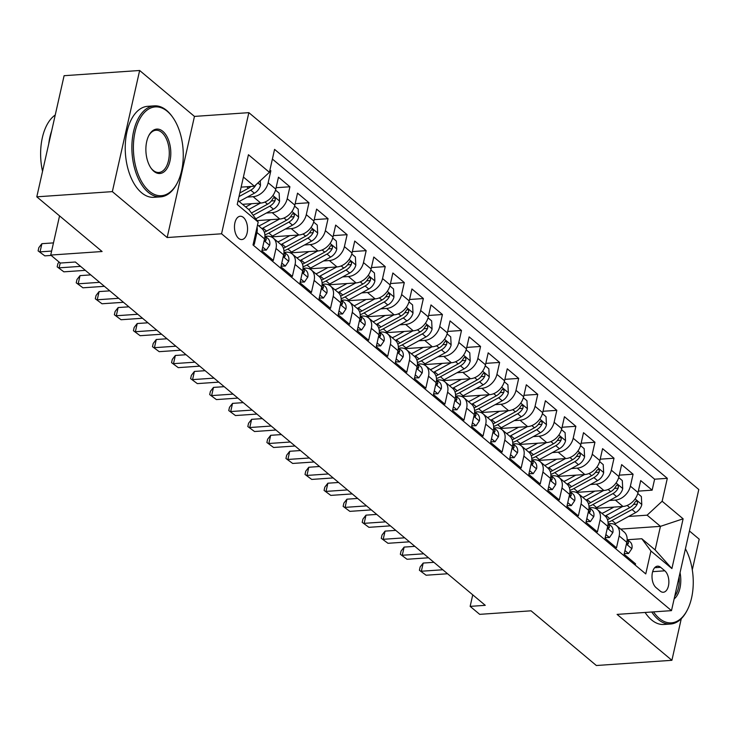 <?xml version="1.0" encoding="UTF-8"?>
<svg xmlns="http://www.w3.org/2000/svg" width="736" height="736" viewBox="0 0 736 736"><rect width="100%" height="100%" fill="white"/><g stroke="black" fill="none" stroke-linecap="round" stroke-linejoin="round"><path stroke-width="1.1" d="M238.648 238.381A11.675 6.504 86.1 0 0 241.813 239.55A11.675 6.504 86.1 0 0 247.508 230.304A11.675 6.504 86.1 0 0 243.377 217.424A11.675 6.504 86.1 0 0 240.212 216.255A11.675 6.504 86.1 0 0 234.517 225.501A11.675 6.504 86.1 0 0 238.648 238.381M139.647 70.49L64.096 75.698L36.8 196.825L112.35 191.627L167.164 237.535L221.554 233.79L248.851 112.654L194.46 116.408L139.647 70.49L112.35 191.627M221.554 233.79L671.49 610.641L698.786 489.514L248.851 112.654M692.291 569.83L699.2 539.175L689.439 530.996M671.49 610.641L617.09 614.394L671.904 660.302L681.269 618.728M671.904 660.302L596.353 665.51L531.061 610.816L479.688 614.348L470.148 606.372L485.263 605.323L75.366 262.007L60.26 263.046L50.729 255.061L102.102 251.519L36.8 196.825M253.322 243.68L254.251 244.462L256.938 232.512L264.564 238.896A14.591 10.681 -50.1 0 0 261.85 228.546L257.545 224.94M264.564 238.896L261.869 250.847L273.314 260.434L276.009 248.483L283.627 254.868A14.591 10.681 -50.1 0 0 280.913 244.508L273.286 238.124A14.591 10.681 129.9 0 1 276.009 248.483M283.627 254.868L280.94 266.818L292.376 276.396L295.072 264.445L302.698 270.839A14.591 10.681 -50.1 0 0 299.975 260.48L292.358 254.095A14.591 10.681 129.9 0 1 295.072 264.445M302.698 270.839L300.003 282.79L311.438 292.367L314.134 280.416L321.761 286.801A14.591 10.681 -50.1 0 0 319.047 276.451L311.42 270.066A14.591 10.681 129.9 0 1 314.134 280.416M321.761 286.801L319.065 298.752L330.51 308.338L333.196 296.387L340.823 302.772A14.591 10.681 -50.1 0 0 338.109 292.422L330.482 286.028A14.591 10.681 129.9 0 1 333.196 296.387M340.823 302.772L338.137 314.723L349.572 324.3L352.268 312.358L359.895 318.743A14.591 10.681 -50.1 0 0 357.172 308.384L349.545 301.999A14.591 10.681 129.9 0 1 352.268 312.358M359.895 318.743L357.199 330.694L368.635 340.271L371.33 328.32L378.957 334.714A14.591 10.681 -50.1 0 0 376.234 324.355L368.616 317.97A14.591 10.681 129.9 0 1 371.33 328.32M378.957 334.714L376.262 346.656L387.697 356.242L390.393 344.292L398.02 350.676A14.591 10.681 -50.1 0 0 395.306 340.326L387.679 333.932A14.591 10.681 129.9 0 1 390.393 344.292M398.02 350.676L395.324 362.627L406.769 372.214L409.455 360.263L417.082 366.648A14.591 10.681 -50.1 0 0 414.368 356.288L406.741 349.904A14.591 10.681 129.9 0 1 409.455 360.263M417.082 366.648L414.396 378.598L425.831 388.176L428.527 376.225L436.154 382.619A14.591 10.681 -50.1 0 0 433.43 372.26L425.804 365.875A14.591 10.681 129.9 0 1 428.527 376.225M436.154 382.619L433.458 394.57L444.894 404.147L447.589 392.196L455.216 398.581A14.591 10.681 -50.1 0 0 452.502 388.231L444.875 381.846A14.591 10.681 129.9 0 1 447.589 392.196M455.216 398.581L452.52 410.532L463.965 420.118L466.652 408.167L474.278 414.552A14.591 10.681 -50.1 0 0 471.564 404.202L463.938 397.808A14.591 10.681 129.9 0 1 466.652 408.167M474.278 414.552L471.583 426.503L483.028 436.08L485.723 424.138L493.341 430.523A14.591 10.681 -50.1 0 0 490.627 420.164L483 413.779A14.591 10.681 129.9 0 1 485.723 424.138M493.341 430.523L490.654 442.474L502.09 452.051L504.786 440.1L512.412 446.494A14.591 10.681 -50.1 0 0 509.689 436.135L502.062 429.75A14.591 10.681 129.9 0 1 504.786 440.1M512.412 446.494L509.717 458.436L521.152 468.022L523.848 456.072L531.475 462.456A14.591 10.681 -50.1 0 0 528.761 452.106L521.134 445.712A14.591 10.681 129.9 0 1 523.848 456.072M531.475 462.456L528.779 474.407L540.224 483.994L542.91 472.043L550.537 478.428A14.591 10.681 -50.1 0 0 547.823 468.068L540.196 461.684A14.591 10.681 129.9 0 1 542.91 472.043M550.537 478.428L547.851 490.378L559.286 499.956L561.982 488.005L569.6 494.399A14.591 10.681 -50.1 0 0 566.886 484.04L559.259 477.655A14.591 10.681 129.9 0 1 561.982 488.005M569.6 494.399L566.913 506.35L578.349 515.927L581.044 503.976L588.671 510.361A14.591 10.681 -50.1 0 0 585.948 500.011L578.33 493.626A14.591 10.681 129.9 0 1 581.044 503.976M588.671 510.361L585.976 522.312L597.411 531.898L600.107 519.947L607.734 526.332A14.591 10.681 -50.1 0 0 605.02 515.982L597.393 509.588A14.591 10.681 129.9 0 1 600.107 519.947M607.734 526.332L605.038 538.283L616.483 547.86L619.169 535.918A14.591 10.681 -50.1 0 0 616.455 525.559A14.591 10.681 -50.1 0 0 610.034 523.655L608.46 523.756M595.387 508.364L622.978 506.469A14.591 10.681 -50.1 0 0 638.011 492.54L640.706 480.59L652.142 490.167L638.333 491.124M609.518 500.48L615.351 500.084A14.591 10.681 -50.1 0 0 630.384 486.156L633.08 474.205L619.27 475.152M633.08 474.205L621.644 464.618L618.948 476.569A14.591 10.681 -50.1 0 1 603.906 490.498L576.325 492.402M557.262 476.431L584.844 474.527A14.591 10.681 -50.1 0 0 599.886 460.598L602.572 448.656L614.017 458.234L600.199 459.181M538.191 460.46L565.782 458.565A14.591 10.681 -50.1 0 0 580.814 444.636L583.51 432.685L594.955 442.262L581.136 443.219M519.128 444.489L546.719 442.594A14.591 10.681 -50.1 0 0 561.752 428.665L564.448 416.714L575.883 426.3L562.074 427.248M500.066 428.527L527.648 426.622A14.591 10.681 -50.1 0 0 542.69 412.694L545.385 400.752L556.821 410.329L543.012 411.277M480.994 412.556L508.585 410.66A14.591 10.681 -50.1 0 0 523.627 396.732L526.314 384.781L537.758 394.358L523.94 395.315M461.932 396.584L489.523 394.689A14.591 10.681 -50.1 0 0 504.556 380.76L507.251 368.81L518.687 378.396L504.878 379.344M442.87 380.622L470.451 378.718A14.591 10.681 -50.1 0 0 485.493 364.789L488.189 352.838L499.624 362.425L485.815 363.372M423.807 364.651L451.389 362.747A14.591 10.681 -50.1 0 0 466.431 348.827L469.126 336.876L480.562 346.454L466.753 347.41M404.736 348.68L432.326 346.785A14.591 10.681 -50.1 0 0 447.368 332.856L450.055 320.905L461.5 330.482L447.681 331.439M385.673 332.718L413.264 330.814A14.591 10.681 -50.1 0 0 428.297 316.885L430.992 304.934L442.428 314.52L428.619 315.468M366.611 316.747L394.192 314.842A14.591 10.681 -50.1 0 0 409.234 300.914L411.93 288.972L423.366 298.549L409.556 299.497M347.548 300.776L375.13 298.88A14.591 10.681 -50.1 0 0 390.172 284.952L392.858 273.001L404.303 282.578L390.485 283.535M328.477 284.804L356.068 282.909A14.591 10.681 -50.1 0 0 371.1 268.98L373.796 257.03L385.241 266.616L371.422 267.564M309.414 268.842L337.005 266.938A14.591 10.681 -50.1 0 0 352.038 253.009L354.734 241.058L366.169 250.645L352.36 251.592M290.352 252.871L317.934 250.967A14.591 10.681 -50.1 0 0 332.976 237.047L335.671 225.096L347.107 234.674L333.298 235.63M271.29 236.9L298.871 235.005A14.591 10.681 -50.1 0 0 313.913 221.076L316.6 209.125L328.044 218.702L314.226 219.659M257.103 220.598L279.809 219.034A14.591 10.681 -50.1 0 0 294.842 205.105L297.537 193.154L308.973 202.74L295.164 203.688M242.521 204.323L260.737 203.062A14.591 10.681 -50.1 0 0 275.779 189.134L278.475 177.192L289.91 186.769L276.101 187.717M273.286 238.124A14.591 10.681 129.9 0 0 266.864 236.219L265.291 236.33M292.358 254.095A14.591 10.681 129.9 0 0 285.936 252.19L284.363 252.292M311.42 270.066A14.591 10.681 129.9 0 0 304.998 268.152L303.425 268.263M330.482 286.028A14.591 10.681 129.9 0 0 324.061 284.124L322.488 284.234M349.545 301.999A14.591 10.681 129.9 0 0 343.132 300.095L341.55 300.196M368.616 317.97A14.591 10.681 129.9 0 0 362.195 316.057L360.622 316.167M387.679 333.932A14.591 10.681 129.9 0 0 381.257 332.028L379.684 332.138M406.741 349.904A14.591 10.681 129.9 0 0 400.32 347.999L398.746 348.11M425.804 365.875A14.591 10.681 129.9 0 0 419.391 363.97L417.809 364.072M444.875 381.846A14.591 10.681 129.9 0 0 438.454 379.932L436.88 380.043M463.938 397.808A14.591 10.681 129.9 0 0 457.516 395.904L455.943 396.014M483 413.779A14.591 10.681 129.9 0 0 476.578 411.875L475.005 411.976M502.062 429.75A14.591 10.681 129.9 0 0 495.65 427.837L494.068 427.947M521.134 445.712A14.591 10.681 129.9 0 0 514.712 443.808L513.139 443.918M540.196 461.684A14.591 10.681 129.9 0 0 533.775 459.779L532.202 459.89M559.259 477.655A14.591 10.681 129.9 0 0 552.837 475.741L551.264 475.852M578.33 493.626A14.591 10.681 129.9 0 0 571.909 491.712L570.336 491.823M597.393 509.588A14.591 10.681 129.9 0 0 590.971 507.684L589.398 507.794M664.82 570.814L660.624 567.309A11.307 6.302 86.1 0 0 657.561 566.168A11.307 6.302 86.1 0 0 652.05 575.129A11.307 6.302 86.1 0 0 656.052 587.604L660.247 591.118A11.307 6.302 86.1 0 0 663.311 592.25A11.307 6.302 86.1 0 0 668.822 583.298A11.307 6.302 86.1 0 0 664.82 570.814L652.648 571.66M238.096 200.615L249.053 209.797L258.189 222.06L253.028 244.968L645.766 573.924L650.928 551.006L641.792 538.743L627.523 539.727M258.189 222.06L237.222 204.488L248.437 154.726L269.404 172.298L274.574 149.38L667.313 478.326L662.142 501.244L683.118 518.816L671.904 568.569L650.928 551.006M247.287 197.082L253.12 196.678L260.737 203.062M266.349 213.044L272.182 212.649L279.809 219.034M285.412 229.016L291.244 228.611L298.871 235.005M304.474 244.987L310.307 244.582L317.934 250.967M323.546 260.958L329.378 260.553L337.005 266.938M342.608 276.92L348.441 276.524L356.068 282.909M361.67 292.891L367.503 292.486L375.13 298.88M380.733 308.862L386.566 308.458L394.192 314.842M399.804 324.824L405.637 324.429L413.264 330.814M418.867 340.796L424.7 340.391L432.326 346.785M437.929 356.767L443.762 356.362L451.389 362.747M456.992 372.729L462.834 372.333L470.451 378.718M476.063 388.7L481.896 388.304L489.523 394.689M495.126 404.671L500.958 404.266L508.585 410.66M514.188 420.642L520.021 420.238L527.648 426.622M533.26 436.604L539.092 436.209L546.719 442.594M552.322 452.576L558.155 452.171L565.782 458.565M571.384 468.547L577.217 468.142L584.844 474.527M590.447 484.509L596.28 484.113L603.906 490.498M652.142 490.167L654.617 479.2L272.394 159.059M253.12 196.678A14.591 10.681 129.9 0 0 268.152 182.749L270.848 170.798L269.919 170.025M289.91 186.769L287.215 198.72A14.591 10.681 129.9 0 1 272.182 212.649M308.973 202.74L306.286 214.691A14.591 10.681 129.9 0 1 291.244 228.611M328.044 218.702L325.349 230.653A14.591 10.681 129.9 0 1 310.307 244.582M347.107 234.674L344.411 246.624A14.591 10.681 129.9 0 1 329.378 260.553M366.169 250.645L363.483 262.596A14.591 10.681 129.9 0 1 348.441 276.524M385.241 266.616L382.545 278.558A14.591 10.681 129.9 0 1 367.503 292.486M404.303 282.578L401.608 294.529A14.591 10.681 129.9 0 1 386.566 308.458M423.366 298.549L420.67 310.5A14.591 10.681 129.9 0 1 405.637 324.429M442.428 314.52L439.742 326.471A14.591 10.681 129.9 0 1 424.7 340.391M461.5 330.482L458.804 342.433A14.591 10.681 129.9 0 1 443.762 356.362M480.562 346.454L477.866 358.404A14.591 10.681 129.9 0 1 462.834 372.333M499.624 362.425L496.929 374.376A14.591 10.681 129.9 0 1 481.896 388.304M518.687 378.396L516 390.338A14.591 10.681 129.9 0 1 500.958 404.266M537.758 394.358L535.063 406.309A14.591 10.681 129.9 0 1 520.021 420.238M556.821 410.329L554.125 422.28A14.591 10.681 129.9 0 1 539.092 436.209M575.883 426.3L573.197 438.242A14.591 10.681 129.9 0 1 558.155 452.171M594.955 442.262L592.259 454.213A14.591 10.681 129.9 0 1 577.217 468.142M614.017 458.234L611.322 470.184A14.591 10.681 129.9 0 1 596.28 484.113M635.251 565.119L635.545 563.831L624.11 554.254L626.796 542.303A14.591 10.681 -50.1 0 0 624.082 531.944L616.455 525.559M641.792 538.743L655.141 549.921L660.45 526.35L647.11 515.172L662.142 501.244M620.678 529.092L660.45 526.35L683.118 518.816M628.581 516.451L647.11 515.172M59.552 215.887L50.729 255.061M472.751 594.844L470.148 606.372M241.132 187.137L254.371 186.226L243.404 177.045M654.617 479.2L667.313 478.326M270.848 170.798L269.726 170.881M269.404 172.298L254.371 186.226M257.057 227.084A14.591 10.681 129.9 0 1 256.938 232.512M655.141 549.921L671.904 568.569M167.164 237.535L194.46 116.408M624.947 550.51L628.526 553.509L631.902 548.55A9.669 7.075 -50.1 0 0 630.071 541.862L627.155 539.414M624.275 553.509L628.526 553.509M433.909 562.322L423.191 563.058L421.351 571.237L442.805 569.765M426.116 575.23L419.4 570.253L426.116 575.23L447.571 573.758M626.612 543.15L627.799 544.29L628.461 543.094A9.669 7.075 -50.1 0 0 627.146 539.543M419.4 570.253L420.136 566.978L423.191 563.058M613.916 507.095L605.204 511.851A23.166 16.956 129.9 0 1 601.901 513.369M622.665 506.488L606.105 515.531A27.913 20.424 129.9 0 1 605.112 516.056M637.753 493.525L641.36 496.542L641.792 504.684A9.669 7.075 129.9 0 1 635.674 512.578L615.646 523.517A27.913 20.424 129.9 0 1 614.229 524.244M608.056 522.302A27.913 20.424 -50.1 0 0 612.021 520.49L632.049 509.542A9.669 7.075 -50.1 0 0 637.238 504.132L637.542 502.679L636.769 501.096L635.904 501.078L634.956 502.219A9.669 7.075 129.9 0 1 629.758 507.628L609.73 518.567A27.913 20.424 129.9 0 1 607.513 519.671M653.531 611.883A44.51 24.812 86.1 0 0 659.318 618.396A44.51 24.812 86.1 0 0 687.203 610.227A44.51 24.812 86.1 0 0 685.418 548.798M687.203 610.227L686.762 611.064A45.604 25.42 -93.9 0 1 670.551 624.018A45.604 25.42 -93.9 0 1 658.196 619.445A45.604 25.42 -93.9 0 1 651.746 612.002M670.551 624.018L663.9 624.478A45.604 25.42 -93.9 0 1 651.544 619.896A45.604 25.42 -93.9 0 1 645.104 612.462M680.046 572.672A22.255 12.402 -93.9 0 1 674.13 598.929M674.746 596.16A21.16 11.794 86.1 0 0 679.107 576.812M149.334 191.24A44.51 24.812 86.1 0 0 177.22 183.062A44.51 24.812 86.1 0 0 172.684 117.245A44.51 24.812 86.1 0 0 167.339 111.357A44.51 24.812 86.1 0 0 135.074 131.818A44.51 24.812 86.1 0 0 149.334 191.24M177.22 183.062L176.778 183.908A45.604 25.42 -93.9 0 1 160.568 196.862A45.604 25.42 -93.9 0 1 148.203 192.28A45.604 25.42 -93.9 0 1 132.066 141.974A45.604 25.42 -93.9 0 1 154.293 105.864A45.604 25.42 -93.9 0 1 166.649 110.437A45.604 25.42 -93.9 0 1 172.132 116.472L172.684 117.245M153.833 171.267A22.255 12.402 -93.9 0 1 151.165 168.323A22.255 12.402 -93.9 0 1 148.893 135.415A22.255 12.402 -93.9 0 1 162.84 131.33A22.255 12.402 -93.9 0 1 169.97 161.037A22.255 12.402 -93.9 0 1 153.833 171.267M150.88 167.928A21.16 11.794 86.1 0 0 153.152 170.347A21.16 11.794 86.1 0 0 158.884 172.472A21.16 11.794 86.1 0 0 169.197 155.719A21.16 11.794 86.1 0 0 161.708 132.37A21.16 11.794 86.1 0 0 155.977 130.254A21.16 11.794 86.1 0 0 148.672 135.847M160.568 196.862L153.916 197.312A45.604 25.42 -93.9 0 1 141.56 192.74A45.604 25.42 -93.9 0 1 125.424 142.425A45.604 25.42 -93.9 0 1 147.651 106.324L154.293 105.864M48.732 143.87A45.604 25.42 -93.9 0 1 51.64 130.962M42.541 171.368A45.604 25.42 -93.9 0 1 55.246 114.991M605.884 534.538L609.454 537.538L612.84 532.588A9.669 7.075 -50.1 0 0 611 525.89L608.083 523.443M605.213 537.538L609.454 537.538M414.846 546.351L404.128 547.087L402.279 555.275L423.734 553.794M407.045 559.268L400.338 554.282L407.045 559.268L428.499 557.787M607.54 527.178L608.736 528.328L609.399 527.123A9.669 7.075 -50.1 0 0 608.083 523.572M400.338 554.282L401.074 551.016L404.128 547.087M586.822 518.576L590.392 521.566L593.777 516.617A9.669 7.075 -50.1 0 0 591.937 509.919L589.021 507.481M586.141 521.566L590.392 521.566M395.784 530.38L385.066 531.116L383.217 539.304L404.671 537.823M387.982 543.297L381.276 538.32L387.982 543.297L409.437 541.816M588.478 511.207L589.674 512.357L590.336 511.152A9.669 7.075 -50.1 0 0 589.021 507.601M381.276 538.32L382.012 535.044L385.066 531.116M567.75 502.605L571.329 505.595L574.706 500.646A9.669 7.075 -50.1 0 0 572.875 493.948L569.958 491.51M567.079 505.604L571.329 505.595M376.722 514.409L365.994 515.154L364.154 523.333L385.609 521.861M368.92 527.326L362.204 522.348L368.92 527.326L390.374 525.854M569.416 495.236L570.602 496.386L571.265 495.181A9.669 7.075 -50.1 0 0 569.958 491.639M362.204 522.348L362.949 519.073L365.994 515.154M548.688 486.634L552.267 489.633L555.643 484.684A9.669 7.075 -50.1 0 0 553.812 477.986L550.896 475.539M548.016 489.633L552.267 489.633M357.65 498.447L346.932 499.183L345.092 507.371L366.546 505.89M349.858 511.364L343.142 506.377L349.858 511.364L371.312 509.882M550.353 479.274L551.485 480.424L552.202 479.219A9.669 7.075 -50.1 0 0 550.887 475.668M343.142 506.377L343.878 503.102L346.932 499.183M594.854 491.124L586.141 495.889A23.166 16.956 129.9 0 1 582.838 497.398M603.603 490.516L587.043 499.569A27.913 20.424 129.9 0 1 586.049 500.094M618.691 477.554L622.297 480.571L622.72 488.713A9.669 7.075 129.9 0 1 616.602 496.607L596.574 507.555A27.913 20.424 129.9 0 1 595.166 508.272M588.984 506.34A27.913 20.424 -50.1 0 0 592.958 504.519L612.987 493.571A9.669 7.075 -50.1 0 0 618.176 488.161L618.47 486.708L617.706 485.125L616.842 485.116L615.885 486.248A9.669 7.075 129.9 0 1 610.696 491.657L590.668 502.605A27.913 20.424 129.9 0 1 588.45 503.7M575.791 475.152L567.07 479.918A23.166 16.956 129.9 0 1 563.767 481.427M584.54 474.554L567.98 483.598A27.913 20.424 129.9 0 1 566.978 484.122M599.628 461.582L603.226 464.6L603.658 472.751A9.669 7.075 129.9 0 1 597.54 480.636L577.512 491.584A27.913 20.424 129.9 0 1 576.104 492.31M569.922 490.369A27.913 20.424 -50.1 0 0 573.887 488.548L593.915 477.609A9.669 7.075 -50.1 0 0 599.113 472.199L599.408 470.746L598.635 469.154L596.822 470.276A9.669 7.075 129.9 0 1 591.634 475.686L571.605 486.634A27.913 20.424 129.9 0 1 569.388 487.738M556.729 459.181L548.007 463.947A23.166 16.956 129.9 0 1 544.704 465.465M565.469 458.583L548.918 467.627A27.913 20.424 129.9 0 1 547.915 468.151M580.566 445.62L584.163 448.638L584.596 456.78A9.669 7.075 129.9 0 1 578.478 464.674L558.449 475.612A27.913 20.424 129.9 0 1 557.032 476.339M550.859 474.398A27.913 20.424 -50.1 0 0 554.824 472.576L574.853 461.638A9.669 7.075 -50.1 0 0 580.051 456.228L580.345 454.774L579.572 453.192L578.708 453.174L577.76 454.314A9.669 7.075 129.9 0 1 572.562 459.724L552.534 470.663A27.913 20.424 129.9 0 1 550.316 471.767M537.657 443.219L528.945 447.985A23.166 16.956 129.9 0 1 525.642 449.494M546.406 442.612L529.846 451.665A27.913 20.424 129.9 0 1 528.853 452.18M561.494 429.649L565.101 432.667L565.533 440.809A9.669 7.075 129.9 0 1 559.406 448.702L539.378 459.641A27.913 20.424 129.9 0 1 537.97 460.368M531.797 458.427A27.913 20.424 -50.1 0 0 535.762 456.614L555.79 445.666A9.669 7.075 -50.1 0 0 560.979 440.257L561.274 438.803L560.51 437.221L559.645 437.202L558.698 438.343A9.669 7.075 129.9 0 1 553.5 443.753L533.471 454.692A27.913 20.424 129.9 0 1 531.254 455.796M529.626 470.672L533.195 473.662L536.581 468.712A9.669 7.075 -50.1 0 0 534.741 462.015L531.824 459.577M528.945 473.662L533.195 473.662M338.588 482.476L327.87 483.212L326.02 491.4L347.475 489.918M330.786 495.392L324.079 490.415L330.786 495.392L352.24 493.911M531.282 463.303L532.478 464.453L533.14 463.248A9.669 7.075 -50.1 0 0 531.824 459.696M324.079 490.415L324.815 487.14L327.87 483.212M518.595 427.248L509.873 432.014A23.166 16.956 129.9 0 1 506.58 433.522M527.344 426.65L510.784 435.694A27.913 20.424 129.9 0 1 509.79 436.218M542.432 413.678L546.038 416.696L546.462 424.847A9.669 7.075 129.9 0 1 540.344 432.731L520.315 443.679A27.913 20.424 129.9 0 1 518.908 444.406M512.725 442.465A27.913 20.424 -50.1 0 0 516.69 440.643L536.719 429.695A9.669 7.075 -50.1 0 0 541.917 424.286L542.211 422.832L541.448 421.25L540.583 421.24L539.626 422.372A9.669 7.075 129.9 0 1 534.437 427.782L514.409 438.73A27.913 20.424 129.9 0 1 512.192 439.824M510.563 454.701L514.133 457.691L517.518 452.741A9.669 7.075 -50.1 0 0 515.678 446.044L512.762 443.606M509.882 457.7L514.133 457.691M319.525 466.504L308.798 467.25L306.958 475.428L328.412 473.956M311.724 479.421L305.017 474.444L311.724 479.421L333.178 477.94M512.219 447.332L513.415 448.482L514.068 447.276A9.669 7.075 -50.1 0 0 512.762 443.725M305.017 474.444L305.753 471.169L308.798 467.25M499.532 411.277L490.811 416.042A23.166 16.956 129.9 0 1 487.508 417.56M508.282 410.679L491.722 419.722A27.913 20.424 129.9 0 1 490.719 420.247M523.37 397.716L526.967 400.734L527.399 408.876A9.669 7.075 129.9 0 1 521.281 416.769L501.253 427.708A27.913 20.424 129.9 0 1 499.845 428.435M493.663 426.494A27.913 20.424 -50.1 0 0 497.628 424.672L517.656 413.733A9.669 7.075 -50.1 0 0 522.854 408.324L523.149 406.87L522.376 405.288L521.52 405.269L520.564 406.401A9.669 7.075 129.9 0 1 515.366 411.81L495.346 422.758A27.913 20.424 129.9 0 1 493.129 423.862M491.492 438.73L495.07 441.729L498.447 436.77A9.669 7.075 -50.1 0 0 496.616 430.082L493.7 427.634M490.82 441.729L495.07 441.729M300.463 450.542L289.736 451.278L287.896 459.457L309.35 457.985M292.661 463.45L285.945 458.473L292.661 463.45L314.116 461.978M493.157 431.37L494.344 432.51L495.006 431.314A9.669 7.075 -50.1 0 0 493.7 427.763M285.945 458.473L286.681 455.198L289.736 451.278M480.461 395.315L471.748 400.071A23.166 16.956 129.9 0 1 468.446 401.589M489.21 394.708L472.659 403.751A27.913 20.424 129.9 0 1 471.656 404.276M504.307 381.745L507.904 384.762L508.337 392.904A9.669 7.075 129.9 0 1 502.219 400.798L482.19 411.737A27.913 20.424 129.9 0 1 480.774 412.464M474.6 410.522A27.913 20.424 -50.1 0 0 478.566 408.71L498.594 397.762A9.669 7.075 -50.1 0 0 503.792 392.352L504.086 390.899L503.314 389.316L502.449 389.298L501.501 390.439A9.669 7.075 129.9 0 1 496.303 395.848L476.275 406.787A27.913 20.424 129.9 0 1 474.058 407.891M472.429 422.758L476.008 425.758L479.384 420.808A9.669 7.075 -50.1 0 0 477.544 414.11L474.637 411.663M471.758 425.758L476.008 425.758M281.391 434.571L270.673 435.307L268.824 443.495L290.278 442.014M273.59 447.488L266.883 442.502L273.59 447.488L295.053 446.007M474.085 415.398L475.281 416.548L475.944 415.343A9.669 7.075 -50.1 0 0 474.628 411.792M266.883 442.502L267.619 439.236L270.673 435.307M461.398 379.344L452.686 384.109A23.166 16.956 129.9 0 1 449.383 385.618M470.148 378.736L453.588 387.789A27.913 20.424 129.9 0 1 452.594 388.314M485.236 365.774L488.842 368.791L489.274 376.933A9.669 7.075 129.9 0 1 483.147 384.827L463.119 395.775A27.913 20.424 129.9 0 1 461.711 396.502M455.538 394.56A27.913 20.424 -50.1 0 0 459.503 392.739L479.532 381.791A9.669 7.075 -50.1 0 0 484.72 376.381L485.015 374.928L484.251 373.345L483.386 373.336L482.439 374.468A9.669 7.075 129.9 0 1 477.241 379.877L457.212 390.825A27.913 20.424 129.9 0 1 454.995 391.92M453.367 406.796L456.936 409.786L460.322 404.837A9.669 7.075 -50.1 0 0 458.482 398.139L455.566 395.701M452.686 409.786L456.936 409.786M262.329 418.6L251.611 419.336L249.762 427.524L271.216 426.043M254.527 431.517L247.82 426.54L254.527 431.517L275.982 430.036M455.023 399.427L456.219 400.577L456.881 399.372A9.669 7.075 -50.1 0 0 455.566 395.821M247.82 426.54L248.556 423.264L251.611 419.336M442.336 363.372L433.614 368.138A23.166 16.956 129.9 0 1 430.321 369.647M451.085 362.774L434.525 371.818A27.913 20.424 129.9 0 1 433.532 372.342M466.173 349.802L469.78 352.82L470.203 360.971A9.669 7.075 129.9 0 1 464.085 368.856L444.056 379.804A27.913 20.424 129.9 0 1 442.649 380.53M436.466 378.589A27.913 20.424 -50.1 0 0 440.432 376.768L460.46 365.829A9.669 7.075 -50.1 0 0 465.658 360.419L465.952 358.966L465.18 357.383L464.324 357.365L463.367 358.496A9.669 7.075 129.9 0 1 458.178 363.906L438.15 374.854A27.913 20.424 129.9 0 1 435.933 375.958M434.304 390.825L437.874 393.815L441.25 388.866A9.669 7.075 -50.1 0 0 439.42 382.168L436.503 379.73M433.624 393.824L437.874 393.815M243.266 402.629L232.539 403.374L230.699 411.553L252.154 410.081M235.465 415.546L228.749 410.568L235.465 415.546L256.919 414.074M435.96 383.456L437.147 384.606L437.81 383.401A9.669 7.075 -50.1 0 0 436.503 379.859M228.749 410.568L229.494 407.293L232.539 403.374M423.274 347.401L414.552 352.167A23.166 16.956 129.9 0 1 411.249 353.685M432.014 346.803L415.463 355.847A27.913 20.424 129.9 0 1 414.46 356.371M447.111 333.84L450.708 336.858L451.14 345A9.669 7.075 129.9 0 1 445.022 352.894L424.994 363.832A27.913 20.424 129.9 0 1 423.586 364.559M417.404 362.618A27.913 20.424 -50.1 0 0 421.369 360.796L441.398 349.858A9.669 7.075 -50.1 0 0 446.596 344.448L446.89 342.994L446.117 341.412L445.252 341.394L444.305 342.534A9.669 7.075 129.9 0 1 439.107 347.944L419.078 358.883A27.913 20.424 129.9 0 1 416.87 359.987M415.233 374.854L418.812 377.853L422.188 372.904A9.669 7.075 -50.1 0 0 420.357 366.206L417.441 363.759M414.561 377.853L418.812 377.853M224.204 386.667L213.477 387.403L211.637 395.591L233.091 394.11M216.402 399.584L209.686 394.597L216.402 399.584L237.857 398.102M416.898 367.494L418.03 368.644L418.747 367.439A9.669 7.075 -50.1 0 0 417.432 363.888M209.686 394.597L210.422 391.322L213.477 387.403M404.202 331.439L395.49 336.205A23.166 16.956 129.9 0 1 392.187 337.714M412.951 330.832L396.391 339.885A27.913 20.424 129.9 0 1 395.398 340.4M428.048 317.869L431.646 320.887L432.078 329.029A9.669 7.075 129.9 0 1 425.96 336.922L405.932 347.861A27.913 20.424 129.9 0 1 404.515 348.588M398.342 346.647A27.913 20.424 -50.1 0 0 402.307 344.834L422.335 333.886A9.669 7.075 -50.1 0 0 427.524 328.477L427.828 327.023L427.055 325.441L426.19 325.432L425.242 326.563A9.669 7.075 129.9 0 1 420.044 331.973L400.016 342.912A27.913 20.424 129.9 0 1 397.799 344.016M396.17 358.892L399.74 361.882L403.126 356.932A9.669 7.075 -50.1 0 0 401.286 350.235L398.369 347.797M395.499 361.882L399.74 361.882M205.132 370.696L194.414 371.432L192.565 379.62L214.02 378.138M197.331 383.612L190.624 378.635L197.331 383.612L218.785 382.131M397.826 351.523L399.022 352.673L399.685 351.468A9.669 7.075 -50.1 0 0 398.369 347.916M190.624 378.635L191.36 375.36L194.414 371.432M385.14 315.468L376.427 320.234A23.166 16.956 129.9 0 1 373.124 321.742M393.889 314.87L377.329 323.914A27.913 20.424 129.9 0 1 376.335 324.438M408.977 301.898L412.583 304.916L413.006 313.067A9.669 7.075 129.9 0 1 406.888 320.951L386.86 331.899A27.913 20.424 129.9 0 1 385.452 332.626M379.27 330.685A27.913 20.424 -50.1 0 0 383.244 328.863L403.273 317.924A9.669 7.075 -50.1 0 0 408.462 312.506L408.756 311.061L407.992 309.47L407.128 309.46L406.171 310.592A9.669 7.075 129.9 0 1 400.982 316.002L380.954 326.95A27.913 20.424 129.9 0 1 378.736 328.044M377.108 342.921L380.678 345.911L384.063 340.961A9.669 7.075 -50.1 0 0 382.223 334.264L379.307 331.826M376.427 345.92L380.678 345.911M186.07 354.724L175.352 355.47L173.503 363.648L194.957 362.176M178.268 367.641L171.562 362.664L178.268 367.641L199.723 366.16M378.764 335.552L379.96 336.702L380.622 335.496A9.669 7.075 -50.1 0 0 379.307 331.945M171.562 362.664L172.298 359.389L175.352 355.47M366.077 299.497L357.356 304.262A23.166 16.956 129.9 0 1 354.053 305.78M374.826 298.899L358.266 307.942A27.913 20.424 129.9 0 1 357.264 308.467M389.914 285.936L393.521 288.954L393.944 297.096A9.669 7.075 129.9 0 1 387.826 304.989L367.798 315.928A27.913 20.424 129.9 0 1 366.39 316.655M360.208 314.714A27.913 20.424 -50.1 0 0 364.173 312.892L384.201 301.953A9.669 7.075 -50.1 0 0 389.399 296.544L389.694 295.09L388.921 293.508L388.065 293.489L387.108 294.621A9.669 7.075 129.9 0 1 381.92 300.04L361.891 310.978A27.913 20.424 129.9 0 1 359.674 312.082M358.036 326.95L361.615 329.949L364.992 324.99A9.669 7.075 -50.1 0 0 363.161 318.302L360.244 315.854M357.365 329.949L361.615 329.949M167.008 338.762L156.28 339.498L154.44 347.677L175.895 346.205M159.206 351.67L152.49 346.693L159.206 351.67L180.66 350.198M359.702 319.59L360.888 320.73L361.551 319.534A9.669 7.075 -50.1 0 0 360.244 315.983M152.49 346.693L153.235 343.418L156.28 339.498M347.015 283.535L338.293 288.291A23.166 16.956 129.9 0 1 334.99 289.809M355.755 282.928L339.204 291.98A27.913 20.424 129.9 0 1 338.201 292.496M370.852 269.965L374.449 272.982L374.882 281.124A9.669 7.075 129.9 0 1 368.764 289.018L348.735 299.957A27.913 20.424 129.9 0 1 347.318 300.684M341.145 298.742A27.913 20.424 -50.1 0 0 345.11 296.93L365.139 285.982A9.669 7.075 -50.1 0 0 370.337 280.572L370.631 279.119L369.858 277.536L368.994 277.518L368.046 278.659A9.669 7.075 129.9 0 1 362.848 284.068L342.82 295.007A27.913 20.424 129.9 0 1 340.602 296.111M338.974 310.978L342.553 313.978L345.929 309.028A9.669 7.075 -50.1 0 0 344.098 302.33L341.182 299.883M338.302 313.978L342.553 313.978M147.936 322.791L137.218 323.527L135.378 331.715L156.832 330.234M140.144 335.708L133.428 330.722L140.144 335.708L161.598 334.227M340.639 303.618L341.826 304.768L342.488 303.563A9.669 7.075 -50.1 0 0 341.173 300.012M133.428 330.722L134.164 327.456L137.218 323.527M327.943 267.564L319.231 272.329A23.166 16.956 129.9 0 1 315.928 273.838M336.692 266.956L320.132 276.009A27.913 20.424 129.9 0 1 319.139 276.534M351.78 253.994L355.387 257.011L355.819 265.153A9.669 7.075 129.9 0 1 349.692 273.047L329.673 283.995A27.913 20.424 129.9 0 1 328.256 284.722M322.083 282.78A27.913 20.424 -50.1 0 0 326.048 280.959L346.076 270.011A9.669 7.075 -50.1 0 0 351.265 264.601L351.569 263.148L350.796 261.565L349.931 261.556L348.984 262.688A9.669 7.075 129.9 0 1 343.786 268.097L323.757 279.045A27.913 20.424 129.9 0 1 321.54 280.14M319.912 295.016L323.481 298.006L326.867 293.057A9.669 7.075 -50.1 0 0 325.027 286.359L322.11 283.921M319.24 298.006L323.481 298.006M128.874 306.82L118.156 307.556L116.306 315.744L137.761 314.263M121.072 319.737L114.365 314.76L121.072 319.737L142.526 318.256M321.568 287.647L322.764 288.797L323.426 287.592A9.669 7.075 -50.1 0 0 322.11 284.041M114.365 314.76L115.101 311.484L118.156 307.556M308.881 251.592L300.168 256.358A23.166 16.956 129.9 0 1 296.866 257.867M317.63 250.994L301.07 260.038A27.913 20.424 129.9 0 1 300.076 260.562M332.718 238.022L336.324 241.04L336.748 249.191A9.669 7.075 129.9 0 1 330.63 257.076L310.601 268.024A27.913 20.424 129.9 0 1 309.194 268.75M303.011 266.809A27.913 20.424 -50.1 0 0 306.986 264.988L327.005 254.049A9.669 7.075 -50.1 0 0 332.203 248.639L332.497 247.186L331.734 245.603L330.869 245.585L329.912 246.716A9.669 7.075 129.9 0 1 324.723 252.126L304.695 263.074A27.913 20.424 129.9 0 1 302.478 264.178M300.849 279.045L304.419 282.035L307.804 277.086A9.669 7.075 -50.1 0 0 305.964 270.388L303.048 267.95M300.168 282.044L304.419 282.035M109.811 290.849L99.084 291.594L97.244 299.773L118.698 298.301M102.01 303.766L95.303 298.788L102.01 303.766L123.464 302.294M302.505 271.676L303.701 272.826L304.364 271.621A9.669 7.075 -50.1 0 0 303.048 268.079M95.303 298.788L96.039 295.513L99.084 291.594M289.818 235.63L281.097 240.387A23.166 16.956 129.9 0 1 277.794 241.905M298.568 235.023L282.008 244.067A27.913 20.424 129.9 0 1 281.005 244.591M313.656 222.06L317.253 225.078L317.685 233.22A9.669 7.075 129.9 0 1 311.567 241.114L291.539 252.052A27.913 20.424 129.9 0 1 290.131 252.779M283.949 250.838A27.913 20.424 -50.1 0 0 287.914 249.016L307.942 238.078A9.669 7.075 -50.1 0 0 313.14 232.668L313.435 231.214L312.662 229.632L311.806 229.614L310.85 230.754A9.669 7.075 129.9 0 1 305.661 236.164L285.632 247.103A27.913 20.424 129.9 0 1 283.415 248.207M281.778 263.074L285.356 266.073L288.733 261.124A9.669 7.075 -50.1 0 0 286.902 254.426L283.986 251.979M281.106 266.073L285.356 266.073M90.749 274.887L80.022 275.623L78.182 283.811L99.636 282.33M82.947 287.804L76.231 282.817L82.947 287.804L104.402 286.322M283.443 255.714L284.574 256.864L285.292 255.659A9.669 7.075 -50.1 0 0 283.986 252.108M76.231 282.817L76.967 279.551L80.022 275.623M270.756 219.659L262.034 224.425A23.166 16.956 129.9 0 1 258.732 225.934M279.496 219.052L262.945 228.105A27.913 20.424 129.9 0 1 261.942 228.62M294.593 206.089L298.19 209.107L298.623 217.249A9.669 7.075 129.9 0 1 292.505 225.142L272.476 236.09A27.913 20.424 129.9 0 1 271.06 236.808M264.886 234.867A27.913 20.424 -50.1 0 0 268.852 233.054L288.88 222.106A9.669 7.075 -50.1 0 0 294.078 216.697L294.372 215.243L293.6 213.661L292.735 213.652L291.787 214.783A9.669 7.075 129.9 0 1 286.589 220.193L266.561 231.132A27.913 20.424 129.9 0 1 264.344 232.236M262.715 247.112L266.294 250.102L269.67 245.152A9.669 7.075 -50.1 0 0 267.84 238.455L264.923 236.017M262.044 250.102L266.294 250.102M60.205 263L59.11 267.84L80.574 266.358M63.885 271.832L57.169 266.855L63.885 271.832L85.339 270.351M264.38 239.743L265.567 240.893L266.23 239.688A9.669 7.075 -50.1 0 0 264.914 236.136M57.169 266.855L57.905 263.58L59.082 262.062M251.684 203.688L245.686 206.972M260.434 203.09L248.704 209.493M275.522 190.118L279.128 193.136L279.56 201.287A9.669 7.075 129.9 0 1 273.433 209.171L255.778 218.822M253.129 215.262L269.818 206.144A9.669 7.075 -50.1 0 0 275.006 200.726L275.301 199.281L274.537 197.69L273.672 197.68L272.725 198.812A9.669 7.075 129.9 0 1 267.527 204.222L251.454 213.008M53.47 242.889L41.897 243.69L40.048 251.868L51.621 251.077M44.813 255.861L38.106 250.884L44.813 255.861L51.161 255.429M38.106 250.884L38.842 247.609L41.897 243.69M260.25 180.771L260.489 185.316A9.669 7.075 129.9 0 1 254.371 193.209L239.172 201.517M250.93 186.456A9.669 7.075 129.9 0 1 248.464 188.26L239.816 192.979M239.007 196.595L250.746 190.173A9.669 7.075 -50.1 0 0 255.944 184.764M615.351 500.084L622.978 506.469M630.384 486.156L638.011 492.54M268.152 182.749L275.779 189.134M287.215 198.72L294.842 205.105M306.286 214.691L313.913 221.076M325.349 230.653L332.976 237.047M344.411 246.624L352.038 253.009M363.483 262.596L371.1 268.98M382.545 278.558L390.172 284.952M401.608 294.529L409.234 300.914M420.67 310.5L428.297 316.885M439.742 326.471L447.368 332.856M458.804 342.433L466.431 348.827M477.866 358.404L485.493 364.789M496.929 374.376L504.556 380.76M516 390.338L523.627 396.732M535.063 406.309L542.69 412.694M554.125 422.28L561.752 428.665M573.197 438.242L580.814 444.636M592.259 454.213L599.886 460.598M611.322 470.184L618.948 476.569M619.169 535.918L626.796 542.303M654.681 567.714L660.624 567.309M626.391 544.125L631.819 548.679M626.64 543.214L628.461 543.094M641.783 504.482L635.122 498.907M609.73 518.567L606.105 515.531M615.646 523.517L612.021 520.49M629.758 507.628L627.155 505.448M635.674 512.578L632.049 509.542M633.558 504.39L637.238 504.132M607.32 528.163L612.757 532.708M607.577 527.243L609.399 527.123M588.257 512.192L593.694 516.736M588.506 511.281L590.336 511.152M569.195 496.22L574.623 500.774M569.443 495.31L571.265 495.181M550.123 480.249L555.56 484.803M550.381 479.338L552.202 479.219M622.711 488.511L616.06 482.936M590.668 502.605L587.043 499.569M596.574 507.555L592.958 504.519M610.696 491.657L608.092 489.477M616.602 496.607L612.987 493.571M614.496 488.419L618.176 488.161M603.649 472.549L596.997 466.974M571.605 486.634L567.98 483.598M577.512 491.584L573.887 488.548M591.634 475.686L589.03 473.506M597.54 480.636L593.915 477.609M595.433 472.448L599.113 472.199M584.586 456.578L577.935 451.002M552.534 470.663L548.918 467.627M558.449 475.612L554.824 472.576M572.562 459.724L569.958 457.544M578.478 464.674L574.853 461.638M576.362 456.476L580.051 456.228M565.524 440.606L558.863 435.031M533.471 454.692L529.846 451.665M539.378 459.641L535.762 456.614M553.5 443.753L550.896 441.572M559.406 448.702L555.79 445.666M557.299 440.514L560.979 440.257M531.061 464.287L536.498 468.832M531.318 463.376L533.14 463.248M546.452 424.635L539.801 419.069M514.409 438.73L510.784 435.694M520.315 443.679L516.69 440.643M534.437 427.782L531.834 425.601M540.344 432.731L536.719 429.695M538.237 424.543L541.917 424.286M511.998 448.316L517.426 452.87M512.247 447.405L514.068 447.276M527.39 408.673L520.738 403.098M495.346 422.758L491.722 419.722M501.253 427.708L497.628 424.672M515.366 411.81L512.771 409.639M521.281 416.769L517.656 413.733M519.174 408.572L522.854 408.324M492.936 432.345L498.364 436.899M493.184 431.434L495.006 431.314M508.328 392.702L501.676 387.127M476.275 406.787L472.659 403.751M482.19 411.737L478.566 408.71M496.303 395.848L493.7 393.668M502.219 400.798L498.594 397.762M500.103 392.61L503.792 392.352M473.864 416.383L479.302 420.928M474.122 415.472L475.944 415.343M489.265 376.731L482.604 371.156M457.212 390.825L453.588 387.789M463.119 395.775L459.503 392.739M477.241 379.877L474.637 377.697M483.147 384.827L479.532 381.791M481.04 376.639L484.72 376.381M454.802 400.412L460.239 404.956M455.05 399.501L456.881 399.372M470.194 360.769L463.542 355.194M438.15 374.854L434.525 371.818M444.056 379.804L440.432 376.768M458.178 363.906L455.575 361.726M464.085 368.856L460.46 365.829M461.978 360.668L465.658 360.419M435.74 384.44L441.168 388.994M435.988 383.53L437.81 383.401M451.131 344.798L444.48 339.222M419.078 358.883L415.463 355.847M424.994 363.832L421.369 360.796M439.107 347.944L436.512 345.764M445.022 352.894L441.398 349.858M442.916 344.696L446.596 344.448M416.677 368.469L422.105 373.023M416.926 367.558L418.747 367.439M432.069 328.826L425.417 323.251M400.016 342.912L396.391 339.885M405.932 347.861L402.307 344.834M420.044 331.973L417.441 329.792M425.96 336.922L422.335 333.886M423.844 328.734L427.524 328.477M397.606 352.507L403.043 357.052M397.863 351.596L399.685 351.468M412.997 312.855L406.346 307.289M380.954 326.95L377.329 323.914M386.86 331.899L383.244 328.863M400.982 316.002L398.378 313.821M406.888 320.951L403.273 317.924M404.782 312.763L408.462 312.506M378.543 336.536L383.98 341.09M378.792 335.625L380.622 335.496M393.935 296.893L387.283 291.318M361.891 310.978L358.266 307.942M367.798 315.928L364.173 312.892M381.92 300.04L379.316 297.859M387.826 304.989L384.201 301.953M385.719 296.792L389.399 296.544M359.481 320.565L364.909 325.119M359.729 319.654L361.551 319.534M374.872 280.922L368.221 275.347M342.82 295.007L339.204 291.98M348.735 299.957L345.11 296.93M362.848 284.068L360.254 281.888M368.764 289.018L365.139 285.982M366.657 280.83L370.337 280.572M340.418 304.603L345.846 309.148M340.667 303.692L342.488 303.563M355.81 264.951L349.149 259.376M323.757 279.045L320.132 276.009M329.673 283.995L326.048 280.959M343.786 268.097L341.182 265.917M349.692 273.047L346.076 270.011M347.585 264.859L351.265 264.601M321.347 288.632L326.784 293.176M321.604 287.721L323.426 287.592M336.738 248.989L330.087 243.414M304.695 263.074L301.07 260.038M310.601 268.024L306.986 264.988M324.723 252.126L322.12 249.955M330.63 257.076L327.005 254.049M328.523 248.888L332.203 248.639M302.284 272.66L307.722 277.214M302.533 271.75L304.364 271.621M317.676 233.018L311.024 227.442M285.632 247.103L282.008 244.067M291.539 252.052L287.914 249.016M305.661 236.164L303.057 233.984M311.567 241.114L307.942 238.078M309.46 232.916L313.14 232.668M283.222 256.689L288.65 261.243M283.47 255.778L285.292 255.659M298.614 217.046L291.962 211.471M266.561 231.132L262.945 228.105M272.476 236.09L268.852 233.054M286.589 220.193L283.986 218.012M292.505 225.142L288.88 222.106M290.389 216.954L294.078 216.697M264.15 240.727L269.588 245.272M264.408 239.816L266.23 239.688M279.551 201.075L272.89 195.509M267.527 204.222L264.923 202.041M273.433 209.171L269.818 206.144M271.326 200.983L275.006 200.726M260.48 185.113L257.904 182.951M248.464 188.26L246.67 186.751M254.371 193.209L250.746 190.173"/></g></svg>
